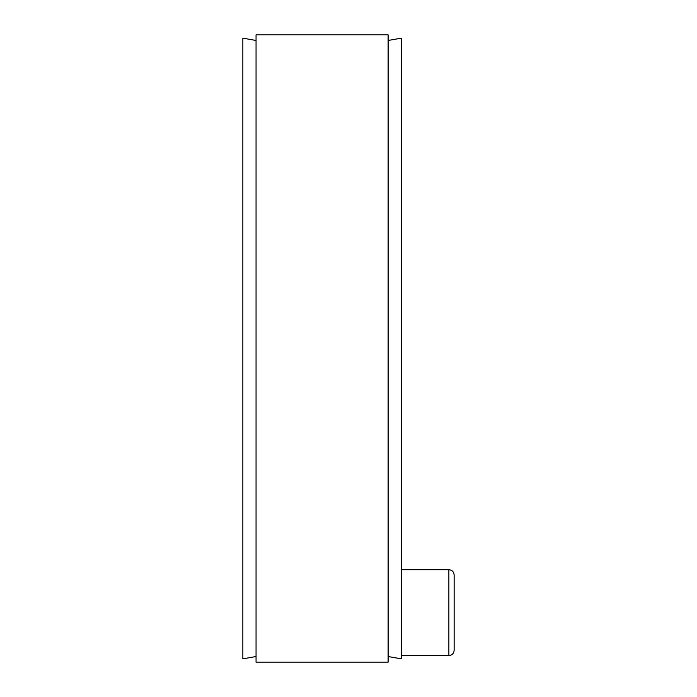 <?xml version="1.0" encoding="UTF-8"?>
<svg xmlns="http://www.w3.org/2000/svg" width="697" height="697" viewBox="0 0 697 697"><rect width="100%" height="100%" fill="white"/><g stroke="black" fill="none" stroke-linecap="round" stroke-linejoin="round"><path stroke-width="1.05" d="M256.052 656.522L242.852 658.848L242.852 38.152L256.052 40.478M388.116 348.5L388.116 34.85L256.052 34.85L256.052 662.15L388.116 662.15L388.116 348.5M388.116 656.522L401.324 658.848L401.324 38.152L388.116 40.478M454.148 650.266L454.148 574.99C453.834 571.775 452.074 570.015 448.868 569.702L448.868 655.546C452.074 655.232 453.834 653.472 454.148 650.266M448.868 569.702L401.324 569.702M448.868 655.546L401.324 655.546"/></g></svg>
